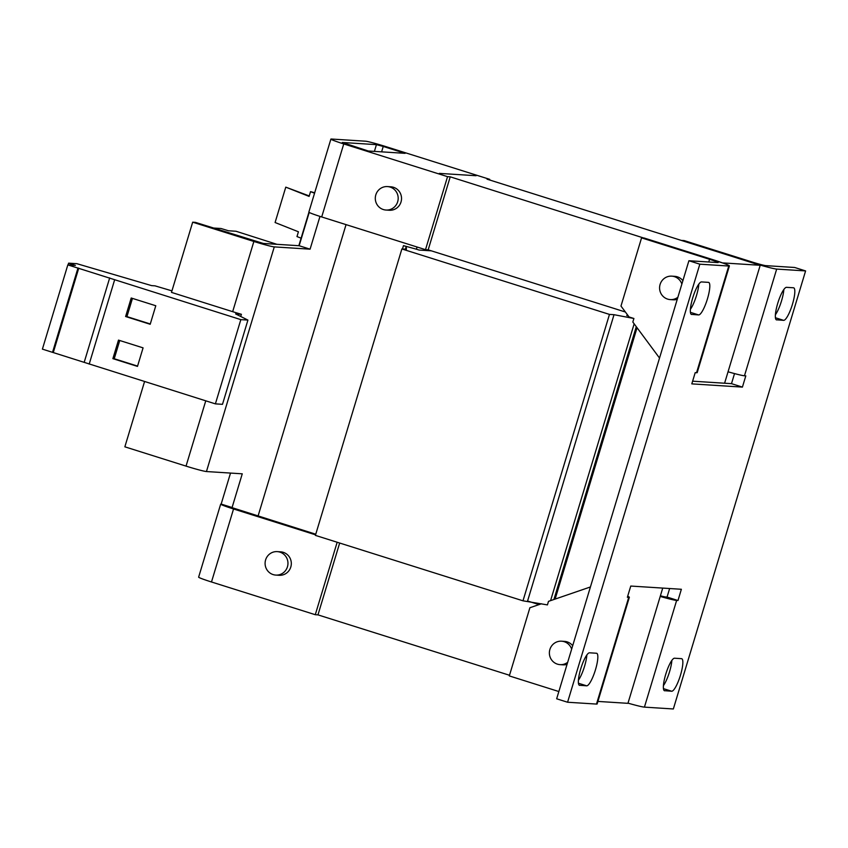 <?xml version="1.0" encoding="UTF-8"?>
<svg xmlns="http://www.w3.org/2000/svg" width="848" height="848" viewBox="0 0 848 848"><rect width="100%" height="100%" fill="white"/><g stroke="black" fill="none" stroke-linecap="round" stroke-linejoin="round"><path stroke-width="1.27" d="M385.999 210.039L389.338 210.251A11.745 11.437 -86.4 0 0 401.019 201.972A11.745 11.437 -86.4 0 0 390.833 186.804L387.483 186.581A11.745 11.437 -86.4 0 0 375.812 194.87A11.745 11.437 -86.4 0 0 385.999 210.039A11.745 11.437 -86.4 0 0 397.67 201.76A11.745 11.437 -86.4 0 0 387.483 186.581M275.78 575.082L279.13 575.294A11.745 11.437 -86.4 0 0 290.8 567.015A11.745 11.437 -86.4 0 0 280.624 551.836L277.275 551.624A11.745 11.437 -86.4 0 0 265.604 559.913A11.745 11.437 -86.4 0 0 275.78 575.082A11.745 11.437 -86.4 0 0 287.451 566.793A11.745 11.437 -86.4 0 0 277.275 551.624M682.894 280.677A11.745 11.437 -86.4 0 0 674.722 276.342L671.775 276.151A11.745 11.437 -86.4 0 0 660.02 284.705A11.745 11.437 -86.4 0 0 677.881 297.256M681.866 284.08A11.745 11.437 -86.4 0 0 671.775 276.151M571.647 649.112A11.745 11.437 -86.4 0 0 549.97 649.208A11.745 11.437 -86.4 0 0 560.072 664.641L563.019 664.832A11.745 11.437 -86.4 0 0 567.058 664.344M560.072 664.641A11.745 11.437 -86.4 0 0 567.672 662.299M144.563 381.547L124.857 446.822L186.041 466.114A17.628 0.943 16.8 0 0 206.446 471.541L242.263 473.82L232.087 507.517L221.158 504.072L230.518 473.067M319.982 216.399L310.082 249.174L274.275 246.895A17.628 0.943 -163.2 0 1 253.87 241.468L192.676 222.187L195.358 222.356L263.346 243.45L299.153 245.729L309.213 212.435M343.747 143.937L321.699 216.95L425.505 249.672L447.543 176.66L343.747 143.937A17.628 0.943 16.8 0 1 330.89 139.104A17.628 0.943 16.8 0 1 331.377 139.03L365.509 141.203A17.628 0.943 16.8 0 1 385.914 146.619L489.72 179.341L489.529 179.956M298.835 245.708L308.937 212.254M253.87 241.468L232.67 311.672A17.628 0.943 16.8 0 0 241.404 314.29L240.737 316.484M192.676 222.187L171.487 292.39L232.67 311.672M381.611 151.845L383.243 146.45L405.09 153.34L368.276 150.997L342.295 142.475L376.438 144.648L374.403 151.389M439.306 173.384L476.12 175.727L439.306 173.384M310.082 249.174L299.153 245.729M383.243 146.45L376.438 144.648M489.72 179.341L487.038 179.172L760.2 265.286L724.595 383.222L692.625 381.187M321.699 216.95A17.628 0.943 -163.2 0 1 308.852 212.106L330.89 139.104M425.505 249.672L428.176 249.842L450.224 176.829L723.312 263.187M447.543 176.66L450.224 176.829M211.491 581.982A17.628 0.943 -163.2 0 1 198.633 577.149L220.681 504.136A17.628 0.943 16.8 0 0 233.539 508.98L211.491 581.982L315.286 614.705L337.165 542.243M232.045 507.645L315.753 534.219M315.286 614.705L317.968 614.874L339.666 543.027M315.562 534.834L233.539 508.98M417.068 247.012L416.41 249.206L419.145 250.065L431.367 250.838M346.048 224.625L258.068 516.04M572.676 645.72A11.745 11.437 -86.4 0 0 564.503 641.385L561.567 641.194M522.993 600.819L609.468 314.407L401.878 248.962L315.403 535.385L522.993 600.819L547.426 604.9L548.497 601.359L590.42 586.964M558.843 691.533L509.309 675.92L529.894 607.74L541.469 603.765M681.442 240.461L749.473 261.852A23.5 1.251 -163.2 0 0 776.683 269.081L805.6 270.925L673.344 708.97L644.427 707.126L676.64 600.426A23.5 1.251 -163.2 0 1 660.221 596.441M681.463 240.408L684.135 240.578L752.155 262.021A11.745 0.625 -163.2 0 0 765.755 265.636L794.671 267.48L805.6 270.925M712.256 259.477L644.236 238.044L641.565 237.875L709.575 259.308A11.745 0.625 -163.2 0 1 718.15 262.541A11.745 0.625 -163.2 0 1 717.832 262.583L688.905 260.739L556.659 698.794L567.577 702.239L699.833 264.184L728.75 266.028A23.5 1.251 -163.2 0 0 729.397 265.933A23.5 1.251 -163.2 0 0 712.256 259.477M670.28 299.598L673.227 299.789A11.745 11.437 -86.4 0 0 677.266 299.302M659.532 358.057L632.831 322.039L633.901 318.488L629.068 316.961L620.98 306.054L641.565 237.875M760.2 265.286L723.386 262.944M662.733 588.088L627.944 703.331L597.914 701.423M539.021 604.603L528.548 601.306M428.176 249.842L625.4 312.011M509.51 675.262L317.968 614.874M586.858 654.963A17.034 3.784 -72.5 0 1 578.41 680.213M698.837 284.08A17.034 3.784 -72.5 0 1 690.378 309.34M669.634 588.533L667.058 597.066L665.712 596.981A11.745 0.625 -163.2 0 1 660.412 595.794M627.69 596.261A23.5 1.251 -163.2 0 1 629.354 597.278A23.5 1.251 -163.2 0 1 628.718 597.374L627.372 597.289L630.764 586.053L681.368 589.275L677.987 600.511L676.64 600.426M776.683 319.908A17.034 3.784 -72.5 0 1 776.482 319.876A17.034 3.784 -72.5 0 1 777.86 302.927A17.034 3.784 -72.5 0 1 786.52 287.334L793.484 287.779A17.034 3.784 -72.5 0 1 793.686 287.822A17.034 3.784 -72.5 0 1 792.308 304.761A17.034 3.784 -72.5 0 1 783.647 320.353L776.291 319.791M579.693 685.375A17.034 3.784 -72.5 0 1 579.491 685.343A17.034 3.784 -72.5 0 1 580.869 668.404A17.034 3.784 -72.5 0 1 589.53 652.801L596.494 653.246A17.034 3.784 -72.5 0 1 596.695 653.289A17.034 3.784 -72.5 0 1 595.328 670.227A17.034 3.784 -72.5 0 1 586.657 685.82L579.301 685.258M691.671 314.491A17.034 3.784 -72.5 0 1 691.47 314.46A17.034 3.784 -72.5 0 1 692.848 297.521A17.034 3.784 -72.5 0 1 701.508 281.928L708.472 282.363A17.034 3.784 -72.5 0 1 708.674 282.405A17.034 3.784 -72.5 0 1 707.296 299.344A17.034 3.784 -72.5 0 1 698.635 314.937L691.279 314.375M664.715 690.791A17.034 3.784 -72.5 0 1 664.503 690.76A17.034 3.784 -72.5 0 1 665.881 673.81A17.034 3.784 -72.5 0 1 674.542 658.218L681.506 658.663A17.034 3.784 -72.5 0 1 681.707 658.705A17.034 3.784 -72.5 0 1 680.34 675.644A17.034 3.784 -72.5 0 1 671.669 691.237L664.313 690.664M629.354 597.278L597.14 703.978A23.5 1.251 16.8 0 1 596.494 704.073L567.577 702.239M728.04 371.795A23.5 1.251 16.8 0 0 744.47 375.781L745.805 375.876L742.413 387.101L691.809 383.879L695.201 372.643L696.537 372.738A23.5 1.251 16.8 0 0 697.183 372.632L729.397 265.933M783.849 289.497A17.034 3.784 -72.5 0 1 775.401 314.746M671.87 660.38A17.034 3.784 -72.5 0 1 663.422 685.629M734.527 373.597L731.485 383.656L724.595 383.222M699.833 264.184L688.905 260.739M742.413 387.101L731.485 383.656M677.987 600.511L667.058 597.066M627.997 703.14A23.5 1.251 16.8 0 0 644.427 707.126M402.461 249.005L403.478 245.634L416.41 249.206M405.397 249.185L406.213 246.492L403.478 245.634M401.878 248.962L406.425 249.259L406.213 246.492M527.551 601.115L614.026 314.693L609.468 314.407M550.575 600.638L634.156 323.819M633.901 318.488L614.026 314.693M628.05 315.594L626.746 315.509L628.368 316.018M553.914 599.494L636.276 326.681M555.133 599.08L637.049 327.731M171.943 290.864L154.983 285.84L151.644 285.628L76.861 263.686L68.593 263.156L75.398 265.382L67.829 264.894L240.832 319.632L247.923 320.088L235.617 313.919L241.404 314.29M68.593 263.156L68.073 264.915M67.829 264.894L42.4 349.132L215.392 403.871L222.494 404.326L247.923 320.088M77.963 268.085L52.534 352.333M78.758 268.138L53.329 352.376M109.678 277.89L84.249 362.128M114.628 279.851L89.199 364.089M131.207 297.998L125.61 316.527L150.191 324.275L155.788 305.746L131.207 297.998M118.487 340.112L112.89 358.651L137.482 366.4L143.079 347.86L118.487 340.112M240.832 319.632L215.392 403.871M213.304 228.017L221.031 228.504L228.441 230.762L235.998 231.25L276.936 244.319M309.244 195.952L285.776 187.143L309.107 196.407L310.548 191.627L314.693 192.772M285.776 187.143L275.091 222.526L298.422 231.78L296.98 236.56L301.104 238.193M314.555 193.217L310.548 191.627M119.738 340.504L114.236 358.736L112.89 358.651M114.236 358.736L137.567 366.092M132.458 298.39L126.946 316.611L125.61 316.527M126.946 316.611L150.287 323.968M205.757 400.828L186.041 466.114M274.275 246.895L206.446 471.541M708.769 262.011L709.575 259.308M596.494 704.073L628.718 597.374M744.47 375.781L776.683 269.081M696.537 372.738L728.75 266.028M671.669 691.237L663.443 688.64M783.647 320.353L775.422 317.756M698.635 314.937L690.41 312.35M586.657 685.82L578.431 683.234"/></g></svg>
